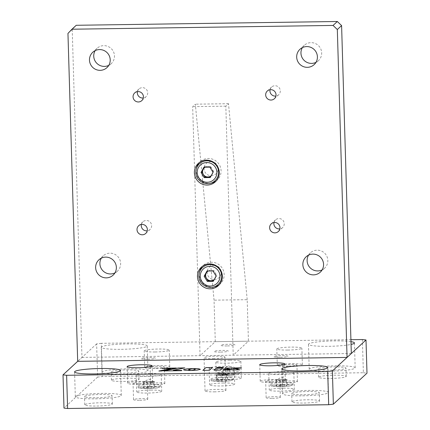 <?xml version="1.0" encoding="UTF-8"?>
<svg xmlns="http://www.w3.org/2000/svg" width="430" height="430" viewBox="0 0 430 430"><rect width="100%" height="100%" fill="white"/><g stroke="black" fill="none" stroke-linecap="round" stroke-linejoin="round"><path stroke-width="0.32" stroke-dasharray="2.15 1.61" d="M150.79 390.107A12.54 1.441 178.3 0 1 161.723 391.209A12.54 1.441 178.3 0 1 147.587 393.058A12.54 1.441 178.3 0 1 136.654 391.956A12.54 1.441 178.3 0 1 150.79 390.107M150.296 373.503A12.54 1.441 178.3 0 1 161.228 374.605A12.54 1.441 178.3 0 1 147.092 376.454A12.54 1.441 178.3 0 1 136.159 375.352A12.54 1.441 178.3 0 1 150.296 373.503M223.767 382.996A12.54 1.441 178.3 0 1 234.699 384.097A12.54 1.441 178.3 0 1 220.563 385.946A12.54 1.441 178.3 0 1 209.63 384.845A12.54 1.441 178.3 0 1 223.767 382.996M233.135 368.118A12.54 1.441 178.3 0 1 220.069 369.343A12.54 1.441 178.3 0 1 209.136 368.241A12.54 1.441 178.3 0 1 223.272 366.392A12.54 1.441 178.3 0 1 234.205 367.5A12.54 1.441 178.3 0 1 233.21 368.096M230.437 376.847A12.54 1.441 178.3 0 1 241.37 377.948A12.54 1.441 178.3 0 1 227.233 379.798A12.54 1.441 178.3 0 1 216.301 378.696A12.54 1.441 178.3 0 1 230.437 376.847M229.948 360.243A12.54 1.441 178.3 0 1 240.881 361.345A12.54 1.441 178.3 0 1 226.744 363.194A12.54 1.441 178.3 0 1 215.806 362.092A12.54 1.441 178.3 0 1 229.948 360.243M283.402 388.183A12.54 1.441 178.3 0 1 294.335 389.29A12.54 1.441 178.3 0 1 280.199 391.139A12.54 1.441 178.3 0 1 269.266 390.031A12.54 1.441 178.3 0 1 283.402 388.183M282.908 371.584A12.54 1.441 178.3 0 1 293.84 372.686A12.54 1.441 178.3 0 1 279.704 374.535A12.54 1.441 178.3 0 1 268.772 373.428A12.54 1.441 178.3 0 1 282.908 371.584M213.173 358.647A10.449 1.199 -1.7 0 0 224.954 357.104A10.449 1.199 -1.7 0 0 215.844 356.185A10.449 1.199 -1.7 0 0 204.062 357.728A10.449 1.199 -1.7 0 0 213.173 358.647M214.156 391.854A10.449 1.199 -1.7 0 0 225.938 390.311A10.449 1.199 -1.7 0 0 216.827 389.392A10.449 1.199 -1.7 0 0 205.046 390.929A10.449 1.199 -1.7 0 0 214.156 391.854M271.163 382.404A12.54 1.441 -1.7 0 0 285.3 380.555A12.54 1.441 -1.7 0 0 274.367 379.454A12.54 1.441 -1.7 0 0 260.231 381.302A12.54 1.441 -1.7 0 0 271.163 382.404M271.857 381.765A7.106 0.817 -1.7 0 0 279.871 380.717A7.106 0.817 -1.7 0 0 273.673 380.093A7.106 0.817 -1.7 0 0 265.665 381.141A7.106 0.817 -1.7 0 0 271.857 381.765M272.351 398.368A7.106 0.817 -1.7 0 0 280.36 397.32A7.106 0.817 -1.7 0 0 274.168 396.696A7.106 0.817 -1.7 0 0 266.154 397.745A7.106 0.817 -1.7 0 0 272.351 398.368M138.551 384.323A12.54 1.441 -1.7 0 0 152.688 382.48A12.54 1.441 -1.7 0 0 141.755 381.372A12.54 1.441 -1.7 0 0 127.619 383.221A12.54 1.441 -1.7 0 0 138.551 384.323M139.245 383.684A7.106 0.817 -1.7 0 0 147.259 382.641A7.106 0.817 -1.7 0 0 141.061 382.012A7.106 0.817 -1.7 0 0 133.053 383.06A7.106 0.817 -1.7 0 0 139.245 383.684M139.739 400.287A7.106 0.817 -1.7 0 0 147.748 399.244A7.106 0.817 -1.7 0 0 141.556 398.615A7.106 0.817 -1.7 0 0 133.542 399.663A7.106 0.817 -1.7 0 0 139.739 400.287M155.139 351.982A12.54 1.441 -1.7 0 0 169.275 350.133A12.54 1.441 -1.7 0 0 158.342 349.031A12.54 1.441 -1.7 0 0 144.206 350.875A12.54 1.441 -1.7 0 0 155.139 351.982M162.126 368.29A12.54 1.441 -1.7 0 0 169.769 366.736A12.54 1.441 -1.7 0 0 158.837 365.634A12.54 1.441 -1.7 0 0 144.7 367.478A12.54 1.441 -1.7 0 0 155.633 368.585A12.54 1.441 -1.7 0 0 162.072 368.295M287.751 350.058A12.54 1.441 -1.7 0 0 301.887 348.214A12.54 1.441 -1.7 0 0 290.954 347.107A12.54 1.441 -1.7 0 0 276.818 348.956A12.54 1.441 -1.7 0 0 287.751 350.058M288.245 366.661A12.54 1.441 -1.7 0 0 302.381 364.817A12.54 1.441 -1.7 0 0 291.449 363.71A12.54 1.441 -1.7 0 0 277.312 365.559A12.54 1.441 -1.7 0 0 288.245 366.661M302.569 395.826A22.989 2.639 -1.7 0 0 328.488 392.434A22.989 2.639 -1.7 0 0 308.444 390.413A22.989 2.639 -1.7 0 0 282.526 393.799A22.989 2.639 -1.7 0 0 302.569 395.826M303.747 394.74A13.792 1.586 -1.7 0 0 319.296 392.708A13.792 1.586 -1.7 0 0 307.267 391.493A13.792 1.586 -1.7 0 0 291.717 393.525A13.792 1.586 -1.7 0 0 303.747 394.74M303.988 403.044A13.792 1.586 -1.7 0 0 319.538 401.007A13.792 1.586 -1.7 0 0 307.514 399.798A13.792 1.586 -1.7 0 0 291.965 401.83A13.792 1.586 -1.7 0 0 303.988 403.044M95.363 398.825A22.989 2.639 -1.7 0 0 121.281 395.439A22.989 2.639 -1.7 0 0 101.233 393.412A22.989 2.639 -1.7 0 0 75.32 396.799A22.989 2.639 -1.7 0 0 95.363 398.825M96.535 397.745A13.792 1.586 -1.7 0 0 112.085 395.707A13.792 1.586 -1.7 0 0 100.061 394.498A13.792 1.586 -1.7 0 0 84.511 396.53A13.792 1.586 -1.7 0 0 96.535 397.745M96.782 406.044A13.792 1.586 -1.7 0 0 112.332 404.012A13.792 1.586 -1.7 0 0 100.308 402.797A13.792 1.586 -1.7 0 0 84.758 404.829A13.792 1.586 -1.7 0 0 96.782 406.044M121.314 349.321A22.989 2.639 -1.7 0 0 147.227 345.935A22.989 2.639 -1.7 0 0 127.183 343.914A22.989 2.639 -1.7 0 0 101.265 347.3A22.989 2.639 -1.7 0 0 121.314 349.321M122.05 374.229A22.989 2.639 -1.7 0 0 147.968 370.837A22.989 2.639 -1.7 0 0 127.925 368.816A22.989 2.639 -1.7 0 0 102.007 372.203A22.989 2.639 -1.7 0 0 122.05 374.229M123.227 373.143A13.792 1.586 -1.7 0 0 138.777 371.112A13.792 1.586 -1.7 0 0 126.748 369.897A13.792 1.586 -1.7 0 0 111.198 371.928A13.792 1.586 -1.7 0 0 123.227 373.143M123.469 381.448A13.792 1.586 -1.7 0 0 139.024 379.416A13.792 1.586 -1.7 0 0 126.995 378.201A13.792 1.586 -1.7 0 0 111.445 380.233A13.792 1.586 -1.7 0 0 123.469 381.448M350.977 341.651A22.989 2.639 -1.7 0 0 334.389 340.909A22.989 2.639 -1.7 0 0 308.471 344.301A22.989 2.639 -1.7 0 0 328.52 346.322A22.989 2.639 -1.7 0 0 351.057 344.419M329.256 371.224A22.989 2.639 -1.7 0 0 355.175 367.838A22.989 2.639 -1.7 0 0 335.131 365.817A22.989 2.639 -1.7 0 0 309.213 369.203A22.989 2.639 -1.7 0 0 329.256 371.224M330.433 370.144A13.792 1.586 -1.7 0 0 345.983 368.112A13.792 1.586 -1.7 0 0 333.954 366.897A13.792 1.586 -1.7 0 0 318.404 368.929A13.792 1.586 -1.7 0 0 330.433 370.144M330.681 378.443A13.792 1.586 -1.7 0 0 346.231 376.411A13.792 1.586 -1.7 0 0 334.201 375.196A13.792 1.586 -1.7 0 0 318.651 377.234A13.792 1.586 -1.7 0 0 330.681 378.443M156.326 367.946A7.106 0.817 -1.7 0 0 164.335 366.897A7.106 0.817 -1.7 0 0 158.143 366.269A7.106 0.817 -1.7 0 0 150.129 367.317A7.106 0.817 -1.7 0 0 156.326 367.946M156.821 384.549A7.106 0.817 -1.7 0 0 164.83 383.501A7.106 0.817 -1.7 0 0 158.632 382.872A7.106 0.817 -1.7 0 0 150.624 383.92A7.106 0.817 -1.7 0 0 156.821 384.549M288.938 366.021A7.106 0.817 -1.7 0 0 296.947 364.979A7.106 0.817 -1.7 0 0 290.755 364.35A7.106 0.817 -1.7 0 0 282.741 365.398A7.106 0.817 -1.7 0 0 288.938 366.021M289.433 382.625A7.106 0.817 -1.7 0 0 297.442 381.577A7.106 0.817 -1.7 0 0 291.244 380.953A7.106 0.817 -1.7 0 0 283.236 382.001A7.106 0.817 -1.7 0 0 289.433 382.625M101.313 343.317L96.637 343.871L97.621 377.078L102.297 376.524L101.313 343.317L350.918 339.705M362.393 339.539L363.382 372.74L102.297 376.524M363.382 372.74L366.989 373.175M97.621 377.078L63.995 408.07M96.637 343.871L77.685 361.334L81.958 357.4L72.224 29.493L76.244 25.284M202.852 370.407L209.464 370.311L212.42 367.542M225.261 368.112L232.334 369.977L239.65 369.832M214.07 370.203L220.611 370.149L222.735 368.15M159.111 370.999L161.755 371.004L176.026 368.069M161.954 368.445L170.436 368.677M173.295 370.294L184.626 367.946M163.808 370.972L181.815 370.45M193.28 368.569L195.22 369.289M191.232 370.515L197.676 370.106L200.326 369.311M147.291 359.211A7.106 0.817 178.3 0 1 141.158 358.48A7.106 0.817 178.3 0 1 149.108 357.54A7.106 0.817 178.3 0 1 155.246 358.276A7.106 0.817 178.3 0 1 147.291 359.211M220.273 352.1A7.106 0.817 178.3 0 1 214.135 351.369A7.106 0.817 178.3 0 1 222.084 350.428A7.106 0.817 178.3 0 1 228.222 351.165A7.106 0.817 178.3 0 1 220.273 352.1M226.943 345.951A7.106 0.817 178.3 0 1 220.805 345.22A7.106 0.817 178.3 0 1 228.76 344.279A7.106 0.817 178.3 0 1 234.898 345.016A7.106 0.817 178.3 0 1 226.943 345.951M279.909 357.292A7.106 0.817 178.3 0 1 273.77 356.556A7.106 0.817 178.3 0 1 281.72 355.621A7.106 0.817 178.3 0 1 287.858 356.352A7.106 0.817 178.3 0 1 279.909 357.292M188.598 369.805L189.651 369.187L192.57 368.58M183.406 369.784L185.69 370.418L190.549 370.526M223.159 370.069L230.2 369.972M217.026 367.478L219.407 368.15L223.39 367.387M234.748 367.978L237.279 368.628L241.235 367.881M270.067 89.714A5.224 5.144 47.3 0 1 279.919 89.015A5.224 5.144 47.3 0 1 275.915 96.057M196.419 168.452A12.54 12.352 -132.7 0 0 210.114 183.314M216.193 180.939A12.54 12.352 -132.7 0 0 208.276 158.476A12.54 12.352 -132.7 0 0 199.278 162.588M199.499 272.222A12.54 12.352 -132.7 0 0 213.194 287.084M219.273 284.708A12.54 12.352 -132.7 0 0 211.356 262.246A12.54 12.352 -132.7 0 0 202.358 266.358M137.455 91.633A5.224 5.144 47.3 0 1 147.307 90.934A5.224 5.144 47.3 0 1 143.303 97.975M141.395 224.455A5.224 5.144 47.3 0 1 151.247 223.756A5.224 5.144 47.3 0 1 147.243 230.802M274.007 222.536A5.224 5.144 47.3 0 1 283.859 221.837A5.224 5.144 47.3 0 1 279.855 228.878M302.387 47.617A10.449 10.293 47.3 0 1 320.898 49.213A10.449 10.293 47.3 0 1 315.975 62.361M95.175 50.616A10.449 10.293 47.3 0 1 113.692 52.213A10.449 10.293 47.3 0 1 108.769 65.36M101.335 258.15A10.449 10.293 47.3 0 1 119.852 259.747A10.449 10.293 47.3 0 1 114.928 272.899M308.546 255.151A10.449 10.293 47.3 0 1 327.058 256.748A10.449 10.293 47.3 0 1 322.135 269.895M67.956 33.427L72.224 29.493M211.302 161.615A7.106 6.998 -132.7 0 0 204.137 167.458M204.067 168.044A7.106 6.998 -132.7 0 0 211.146 175.725M211.178 175.725A7.106 6.998 -132.7 0 0 218.144 169.038M217.983 167.265A7.106 6.998 -132.7 0 0 213.054 161.916M214.382 265.385A7.106 6.998 -132.7 0 0 207.217 271.228M207.147 271.808A7.106 6.998 -132.7 0 0 214.226 279.489M214.258 279.489A7.106 6.998 -132.7 0 0 221.224 272.803M221.063 271.034A7.106 6.998 -132.7 0 0 216.134 265.686M351.326 353.498L81.958 357.4M215.279 341.667L214.049 300.161L195.344 104.184L192.672 106.645L200.068 355.685L215.279 341.667L248.432 341.189L247.202 299.678L214.049 300.161M247.202 299.678L228.497 103.705L225.825 106.167L233.221 355.207L248.432 341.189M225.825 106.167L192.672 106.645M228.497 103.705L195.344 104.184M211.205 175.671A5.224 5.144 -132.7 0 0 212.861 172.618M212.909 172.134A5.224 5.144 -132.7 0 0 212.146 169.108L213.715 171.677L210.189 177.547M204.245 167.254L204.589 166.62L203.895 167.259M204.589 166.62L210.571 166.534L209.878 167.173M210.571 166.534L212.146 169.108A5.224 5.144 -132.7 0 0 207.582 166.577A5.224 5.144 47.3 0 0 205.126 167.243M213.715 171.677L213.022 172.317M210.883 176.907L210.533 176.913M215.032 180.675A11.497 11.32 47.3 0 1 195.844 172.387M208.206 271.007A5.224 5.144 47.3 0 1 215.989 275.899M215.941 276.388A5.224 5.144 47.3 0 1 214.285 279.441M212.957 270.943L213.651 270.303L216.795 275.447L216.102 276.087M216.795 275.447L213.269 281.317M207.325 271.024L207.668 270.389L206.975 271.029M218.112 284.44A11.497 11.32 47.3 0 1 198.923 276.151M213.963 280.677L213.613 280.683M276.721 379.835L275.952 380.545L283.526 380.609A5.224 0.602 178.3 0 1 280.849 380.727A5.224 0.602 178.3 0 1 278.35 380.684A5.224 0.602 178.3 0 1 276.334 380.19A5.224 0.602 178.3 0 1 276.393 380.147A5.224 0.602 178.3 0 1 279.505 379.62A5.224 0.602 178.3 0 1 282.182 379.502A5.224 0.602 178.3 0 1 284.681 379.545L276.721 379.835L276.882 385.232L276.108 385.941L280.903 386.221L286.471 385.791L287.24 385.081L282.445 384.802L276.882 385.232M280.161 385.307A11.497 1.322 -1.7 0 0 293.12 383.614A11.497 1.322 -1.7 0 0 283.096 382.603A11.497 1.322 -1.7 0 0 270.137 384.296A11.497 1.322 -1.7 0 0 280.161 385.307M286.31 380.394L286.697 380.039A5.224 0.602 -1.7 0 1 283.526 380.609L286.31 380.394L286.471 385.791M287.079 379.685L284.681 379.545A5.224 0.602 178.3 0 1 286.627 379.84A5.224 0.602 178.3 0 1 286.697 380.039L287.079 379.685L287.24 385.081M282.284 379.405L282.445 384.802M275.952 380.545L276.108 385.941M280.747 380.824L280.903 386.221M144.109 381.754L143.335 382.463L150.914 382.528A5.224 0.602 178.3 0 1 148.237 382.652A5.224 0.602 178.3 0 1 145.738 382.603A5.224 0.602 178.3 0 1 143.722 382.109A5.224 0.602 178.3 0 1 143.781 382.066A5.224 0.602 178.3 0 1 146.893 381.539A5.224 0.602 178.3 0 1 149.57 381.421A5.224 0.602 178.3 0 1 152.07 381.464L144.109 381.754L144.27 387.15L143.496 387.86L148.291 388.139L153.859 387.709L154.628 387L149.833 386.721L144.27 387.15M147.549 387.226A11.497 1.322 -1.7 0 0 160.508 385.533A11.497 1.322 -1.7 0 0 150.484 384.522A11.497 1.322 -1.7 0 0 137.525 386.215A11.497 1.322 -1.7 0 0 147.549 387.226M153.698 382.313L154.085 381.958A5.224 0.602 -1.7 0 1 150.914 382.528L153.698 382.313L153.859 387.709M154.467 381.603L152.07 381.464A5.224 0.602 178.3 0 1 154.015 381.765A5.224 0.602 178.3 0 1 154.085 381.958L154.467 381.603L154.628 387M149.672 381.324L149.833 386.721M143.335 382.463L143.496 387.86M148.135 382.743L148.291 388.139M222.547 374.31A5.224 0.602 -1.7 0 0 216.763 374.955A5.224 0.602 -1.7 0 0 221.213 375.54A5.224 0.602 -1.7 0 0 226.997 374.654A5.224 0.602 -1.7 0 0 222.547 374.31M220.525 380.12A11.497 1.322 -1.7 0 0 233.485 378.421A11.497 1.322 -1.7 0 0 223.466 377.411A11.497 1.322 -1.7 0 0 210.506 379.104A11.497 1.322 -1.7 0 0 220.525 380.12M222.81 379.609L217.247 380.039L216.478 380.749L221.273 381.034L226.836 380.604L227.604 379.889L222.81 379.609L222.654 374.213L217.085 374.643L217.247 380.039M217.085 374.643L216.317 375.358L221.111 375.637L226.674 375.207L227.448 374.498L227.604 379.889M227.448 374.498L222.654 374.213M226.674 375.207L226.836 380.604M221.111 375.637L221.273 381.034M216.317 375.358L216.478 380.749M229.324 368.064L223.756 368.494L222.987 369.203L230.566 369.273A5.224 0.602 178.3 0 1 227.884 369.392A5.224 0.602 178.3 0 1 225.384 369.348A5.224 0.602 178.3 0 1 223.374 368.849A5.224 0.602 178.3 0 1 223.433 368.806A5.224 0.602 178.3 0 1 226.54 368.279A5.224 0.602 178.3 0 1 229.222 368.161A5.224 0.602 178.3 0 1 231.722 368.204L229.324 368.064L229.486 373.46L223.917 373.89L223.149 374.6L227.943 374.879L233.506 374.449L234.28 373.74L229.486 373.46M227.201 373.966A11.497 1.322 -1.7 0 0 240.16 372.272A11.497 1.322 -1.7 0 0 230.136 371.262A11.497 1.322 -1.7 0 0 217.177 372.955A11.497 1.322 -1.7 0 0 227.201 373.966M234.119 368.343L231.722 368.204A5.224 0.602 178.3 0 1 233.667 368.505A5.224 0.602 178.3 0 1 233.732 368.704A5.224 0.602 -1.7 0 1 230.566 369.273L233.35 369.058L234.119 368.343L234.28 373.74M233.35 369.058L233.506 374.449M227.782 369.488L227.943 374.879M223.756 368.494L223.917 373.89M222.987 369.203L223.149 374.6M282.945 384.339A9.928 1.139 178.3 0 1 291.519 385.366A9.928 1.139 178.3 0 1 280.408 386.677A9.928 1.139 178.3 0 1 271.835 385.651A9.928 1.139 178.3 0 1 282.945 384.339M150.333 386.264A9.928 1.139 178.3 0 1 158.906 387.29A9.928 1.139 178.3 0 1 147.796 388.602A9.928 1.139 178.3 0 1 139.223 387.575A9.928 1.139 178.3 0 1 150.333 386.264M223.31 379.152A9.928 1.139 178.3 0 1 231.883 380.179A9.928 1.139 178.3 0 1 220.773 381.491A9.928 1.139 178.3 0 1 212.2 380.464A9.928 1.139 178.3 0 1 223.31 379.152M229.98 373.004A9.928 1.139 178.3 0 1 238.553 374.03A9.928 1.139 178.3 0 1 227.448 375.342A9.928 1.139 178.3 0 1 218.87 374.315A9.928 1.139 178.3 0 1 229.98 373.004M161.228 374.605L161.723 391.209M234.205 367.5L234.232 368.365M234.232 368.402L234.699 384.097M240.881 361.345L241.074 367.844M241.074 367.887L241.37 377.948M293.84 372.686L294.335 389.29M225.938 390.311L225.325 369.698M225.325 369.655L224.954 357.104M285.3 380.555L284.81 363.952M280.36 397.32L279.871 380.717M152.688 382.48L152.198 365.876M147.748 399.244L147.259 382.641M169.769 366.736L169.275 350.133M302.381 364.817L301.887 348.214M328.488 392.434L327.746 367.532M319.538 401.007L319.296 392.708M121.281 395.439L120.54 370.531M112.332 404.012L112.085 395.707M147.968 370.837L147.227 345.935M139.024 379.416L138.777 371.112M355.175 367.838L354.438 342.936M346.231 376.411L345.983 368.112M164.83 383.501L164.427 369.929M164.427 369.886L164.335 366.897M297.442 381.577L296.947 364.979M283.236 382.001L282.741 365.398M150.624 383.92L150.129 367.317M318.651 377.234L318.404 368.929M309.213 369.203L308.471 344.301M111.445 380.233L111.198 371.928M102.007 372.203L101.265 347.3M84.758 404.829L84.511 396.53M75.32 396.799L74.578 371.896M291.965 401.83L291.717 393.525M282.526 393.799L281.784 368.897M277.312 365.559L276.818 348.956M144.7 367.478L144.206 350.875M133.542 399.663L133.053 383.06M127.619 383.221L127.124 366.618M266.154 397.745L265.665 381.141M260.231 381.302L259.736 364.699M205.046 390.929L204.062 357.728M268.772 373.428L269.266 390.031M215.806 362.092L216.301 378.696M209.136 368.241L209.63 384.845M136.159 375.352L136.654 391.956M274.399 98.696L278.667 94.761M217.145 180.149L215.328 181.82M220.225 283.918L218.408 285.59M141.787 100.615L146.055 96.68M145.727 233.436L149.995 229.502M278.339 231.517L282.607 227.583M314.126 64.64L318.399 60.705M106.919 67.644L111.187 63.704M113.079 275.178L117.347 271.244M320.285 272.174L324.559 268.239M306.122 256.807L310.39 252.872M98.916 259.806L103.184 255.871M92.756 52.272L97.024 48.337M299.963 49.273L304.23 45.338M271.255 223.831L275.528 219.897M138.643 225.755L142.916 221.821M134.703 92.934L138.971 88.994M203.223 265.477L201.412 267.148M200.143 161.707L198.332 163.378M267.315 91.009L271.583 87.075M286.627 379.84L281.424 377.121L276.393 380.147M293.12 383.614C292.755 384.888 292.271 385.511 291.664 385.479C290.116 386.102 286.358 386.505 280.387 386.688C267.245 385.963 272.378 386.565 270.137 384.296M154.015 381.765L148.812 379.04L143.781 382.066M160.508 385.533C160.143 386.806 159.659 387.43 159.052 387.398C157.504 388.027 153.746 388.43 147.769 388.613C134.633 387.881 139.766 388.483 137.525 386.215M226.997 374.654L221.794 371.928L216.763 374.955M233.485 378.421C233.119 379.701 232.635 380.319 232.028 380.292C230.485 380.915 226.723 381.319 220.751 381.501C207.615 380.77 212.743 381.372 210.506 379.104M233.667 368.505L228.464 365.779L223.433 368.806M240.16 372.272C239.795 373.552 239.306 374.17 238.704 374.143C237.156 374.767 233.393 375.17 227.422 375.352C214.285 374.621 219.418 375.223 217.177 372.955"/><path stroke-width="0.64" d="M270.674 365.801A12.54 1.441 -1.7 0 0 284.81 363.952A12.54 1.441 -1.7 0 0 273.872 362.85A12.54 1.441 -1.7 0 0 259.736 364.699A12.54 1.441 -1.7 0 0 270.674 365.801M138.057 367.725A12.54 1.441 -1.7 0 0 152.198 365.876A12.54 1.441 -1.7 0 0 141.26 364.769A12.54 1.441 -1.7 0 0 127.124 366.618A12.54 1.441 -1.7 0 0 138.057 367.725M301.833 370.918A22.989 2.639 -1.7 0 0 327.746 367.532A22.989 2.639 -1.7 0 0 307.703 365.505A22.989 2.639 -1.7 0 0 281.784 368.897A22.989 2.639 -1.7 0 0 301.833 370.918M94.621 373.923A22.989 2.639 -1.7 0 0 120.54 370.531A22.989 2.639 -1.7 0 0 100.496 368.51A22.989 2.639 -1.7 0 0 74.578 371.896A22.989 2.639 -1.7 0 0 94.621 373.923M351.057 344.419A22.989 2.639 -1.7 0 0 354.438 342.936A22.989 2.639 -1.7 0 0 350.977 341.651M333.363 404.168L328.687 404.716L327.703 371.515L332.379 370.961L333.363 404.168L366.989 373.175L366.005 339.969L362.393 339.539L350.918 339.705M332.379 370.961L366.005 339.969M66.618 375.293L67.607 408.5L63.995 408.07L63.011 374.863L66.618 375.293L327.703 371.515M67.607 408.5L328.687 404.716M77.685 361.334L67.956 33.427L71.977 29.218L76.244 25.284L337.33 21.5L341.597 25.59L337.324 29.525L347.058 357.432L77.685 361.334L63.011 374.863M205.852 367.596L202.852 370.364L209.464 370.268L212.463 367.505L205.852 367.596L202.895 370.364M212.42 367.542L205.852 367.639M239.65 369.832L232.721 368.005L225.261 368.112M232.721 367.967L225.105 368.075L232.334 369.94L239.8 369.832L232.721 368.005M222.735 368.15L216.193 368.247L214.07 370.203M216.193 368.204L214.022 370.203L220.611 370.106L222.783 368.107L216.193 368.247M176.026 368.069L161.954 368.445M170.436 368.677L159.111 370.999M176.246 368.026L162.142 368.231L170.619 368.639L158.885 371.004L161.755 370.961L176.246 368.026M178.299 367.994L163.803 370.929L181.567 370.676L181.858 370.407L173.295 370.252L184.846 367.903L178.299 367.994L164.029 370.929M184.626 367.946L178.299 368.037M181.815 370.45L173.295 370.252M193.855 368.564L193 368.526L194.935 368.983L195.225 369.257L194.957 369.596L190.877 370.52L197.058 370.144L200.267 369.408L198.59 368.779L193.28 368.569M195.22 369.289L194.161 369.95L191.232 370.515M200.332 369.305L198.59 368.736L193.855 368.521M223.638 367.338L216.881 367.44L219.407 368.107L223.638 367.338M234.587 367.94L237.279 368.591L241.488 367.838L234.587 367.94M230.346 369.967L227.658 369.252L222.896 370.074L230.346 369.967M188.609 369.687L192.936 368.531L186.695 368.908L183.395 369.752L185.163 370.321L190.791 370.526L188.609 369.687M192.57 368.58L186.077 369.026L183.406 369.784M190.549 370.526L188.598 369.805M230.2 369.972L227.658 369.295L223.159 370.069M223.39 367.387L217.026 367.478M241.235 367.881L234.748 367.978M275.915 96.057A5.224 5.144 47.3 0 1 270.067 89.714M270.701 89.666A5.224 5.144 47.3 0 1 274.399 98.696A5.224 5.144 47.3 0 1 266.062 96.755A5.224 5.144 47.3 0 1 270.701 89.666M207.201 185.056A12.54 12.352 -132.7 0 0 218.327 168.033A12.54 12.352 -132.7 0 0 198.332 163.378A12.54 12.352 -132.7 0 0 207.201 185.056M210.114 183.314A12.54 12.352 -132.7 0 0 216.193 180.939M210.275 288.82A12.54 12.352 -132.7 0 0 221.407 271.798A12.54 12.352 -132.7 0 0 201.412 267.148A12.54 12.352 -132.7 0 0 210.275 288.82M213.194 287.084A12.54 12.352 -132.7 0 0 219.273 284.708M143.303 97.975A5.224 5.144 47.3 0 1 137.455 91.633M138.089 91.585A5.224 5.144 47.3 0 1 141.787 100.615A5.224 5.144 47.3 0 1 133.451 98.68A5.224 5.144 47.3 0 1 138.089 91.585M147.243 230.802A5.224 5.144 47.3 0 1 141.395 224.455M142.029 224.406A5.224 5.144 47.3 0 1 145.727 233.436A5.224 5.144 47.3 0 1 137.396 231.501A5.224 5.144 47.3 0 1 142.029 224.406M279.855 228.878A5.224 5.144 47.3 0 1 274.007 222.536M274.646 222.487A5.224 5.144 47.3 0 1 278.339 231.517A5.224 5.144 47.3 0 1 270.008 229.577A5.224 5.144 47.3 0 1 274.646 222.487M315.975 62.361A10.449 10.293 47.3 0 1 302.387 47.617M306.735 46.58A10.449 10.293 47.3 0 1 314.126 64.64A10.449 10.293 47.3 0 1 297.463 60.764A10.449 10.293 47.3 0 1 306.735 46.58M108.769 65.36A10.449 10.293 47.3 0 1 95.175 50.616M99.529 49.579A10.449 10.293 47.3 0 1 106.919 67.644A10.449 10.293 47.3 0 1 90.257 63.764A10.449 10.293 47.3 0 1 99.529 49.579M114.928 272.899A10.449 10.293 47.3 0 1 101.335 258.15M105.689 257.118A10.449 10.293 47.3 0 1 113.079 275.178A10.449 10.293 47.3 0 1 96.417 271.303A10.449 10.293 47.3 0 1 105.689 257.118M322.135 269.895A10.449 10.293 47.3 0 1 308.546 255.151M312.895 254.114A10.449 10.293 47.3 0 1 320.285 272.174A10.449 10.293 47.3 0 1 303.623 268.298A10.449 10.293 47.3 0 1 312.895 254.114M341.597 25.59L351.326 353.498L347.058 357.432M71.977 29.218L333.056 25.434L337.33 21.5M202.358 266.358A12.54 12.352 -132.7 0 0 199.499 272.222M199.278 162.588A12.54 12.352 -132.7 0 0 196.419 168.452M337.324 29.525L333.056 25.434M204.137 167.458A7.106 6.998 -132.7 0 0 204.067 168.044M218.144 169.038A7.106 6.998 -132.7 0 0 217.983 167.265M213.054 161.916A7.106 6.998 -132.7 0 0 211.302 161.615M207.217 271.228A7.106 6.998 -132.7 0 0 207.147 271.808M221.224 272.803A7.106 6.998 -132.7 0 0 221.063 271.034M216.134 265.686A7.106 6.998 -132.7 0 0 214.382 265.385M212.861 172.618A5.224 5.144 -132.7 0 0 212.909 172.134M210.533 176.913L204.9 176.999L201.756 171.85L203.175 169.237A5.224 5.144 -132.7 0 0 211.205 175.671M195.844 172.387A11.497 11.32 47.3 0 1 211.625 161.75A11.497 11.32 47.3 0 1 215.032 180.675C208.469 187.394 195.618 181.863 195.833 172.408C195.795 168.995 196.999 166.114 199.45 163.766M203.895 167.259L209.878 167.173L213.022 172.317L210.189 177.547L204.207 177.638L201.063 172.489L203.895 167.259M204.9 176.999L204.207 177.638M201.756 171.85L201.063 172.489M205.126 167.243A5.224 5.144 47.3 0 0 203.175 169.237L204.245 167.254M215.989 275.899A5.224 5.144 47.3 0 1 215.941 276.388M214.285 279.441A5.224 5.144 47.3 0 1 205.637 275.608A5.224 5.144 47.3 0 1 208.206 271.007M198.923 276.151A11.497 11.32 47.3 0 1 214.704 265.514A11.497 11.32 47.3 0 1 218.112 284.44C211.549 291.164 198.698 285.627 198.913 276.178C198.875 272.76 200.079 269.879 202.53 267.535M216.102 276.087L213.269 281.317L207.287 281.403L204.142 276.259L206.975 271.029L212.957 270.943L216.102 276.087M213.613 280.683L207.98 280.763L204.836 275.619L204.142 276.259M204.836 275.619L207.325 271.024M207.98 280.763L207.287 281.403M216.887 172.263A9.928 9.777 -132.7 0 0 206.749 162.545A9.928 9.777 -132.7 0 0 197.198 172.548A9.928 9.777 -132.7 0 0 207.335 182.261A9.928 9.777 -132.7 0 0 216.887 172.263M219.966 276.028A9.928 9.777 -132.7 0 0 209.829 266.315A9.928 9.777 -132.7 0 0 200.278 276.313A9.928 9.777 -132.7 0 0 210.415 286.031A9.928 9.777 -132.7 0 0 219.966 276.028"/></g></svg>
